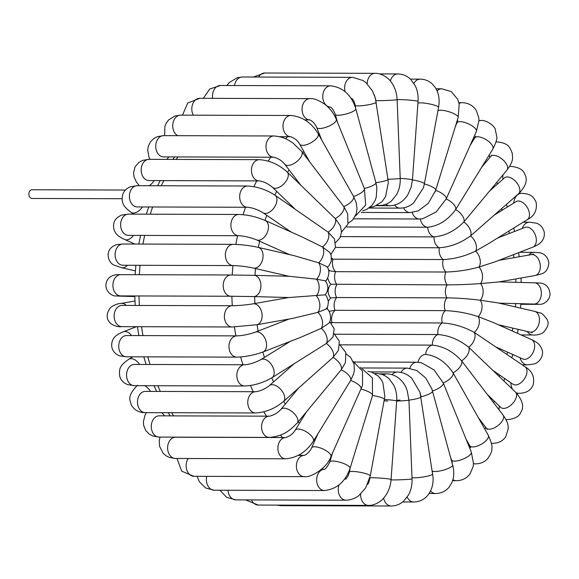 <?xml version="1.0" encoding="UTF-8"?>
<svg xmlns="http://www.w3.org/2000/svg" width="579" height="579" viewBox="0 0 579 579"><rect width="100%" height="100%" fill="white"/><g stroke="black" fill="none" stroke-linecap="round" stroke-linejoin="round"><path stroke-width="0.87" d="M470.134 145.452L474.708 138.012A10.625 4.56 31.6 0 1 485.89 139.525A10.625 4.56 31.6 0 1 492.932 148.897A10.625 4.56 31.6 0 1 492.809 149.129L455.644 209.584C447.813 220.215 438.498 226.092 427.715 227.221L346.669 226.975M412.241 212.479A10.625 7.845 90.2 0 0 419.449 219L422.793 218.724L436.125 211.957L446.206 198.952L476.394 131.462L478.942 120.649L478.79 117.725L476.314 110.488C472.992 105.421 468.23 102.816 462.042 102.686A10.625 7.845 -89.8 0 0 459.046 103.482M481.54 167.469L490.637 156.504A10.625 5.334 39.7 0 1 501.711 158.769A10.625 5.334 39.7 0 1 507.349 169.509A10.625 5.334 39.7 0 1 506.987 170.067L463.808 222.003C454.891 230.992 444.976 235.957 434.076 236.898L340.546 236.616M489.639 190.983L504.49 177.862A10.625 5.985 48.5 0 1 512.625 178.868A10.625 5.985 48.5 0 1 518.56 193.784L470.517 235.935C460.696 243.079 450.288 247.016 439.302 247.761L335.473 247.443M494.77 214.802L516.019 201.644A10.625 6.507 58.2 0 1 526.231 205.914A10.625 6.507 58.2 0 1 528.613 218.261A10.625 6.507 58.2 0 1 527.208 219.709L488.567 243.629L475.612 251.076C465.111 256.2 454.334 259.03 443.268 259.551L331.55 259.175M497.571 238.056L525.001 227.402A10.625 6.883 68.8 0 1 534.316 232.794A10.625 6.883 68.8 0 1 534.989 245.315A10.625 6.883 68.8 0 1 532.694 247.204L495.392 261.694L478.978 267.071C468.035 270.075 457.005 271.725 445.895 272.021L335.632 271.689L329.791 270.856L328.336 269.524M498.809 260.369L531.225 254.63A10.625 7.1 80 0 1 539.302 261.057A10.625 7.1 80 0 1 538.311 273.36A10.625 7.1 80 0 1 534.924 275.553L498.903 281.93L480.548 283.58C469.395 284.39 458.257 284.825 447.118 284.882L330.855 284.224L329.429 282.53L327.656 278M498.41 324.783L529.778 332.042A10.625 7.064 103 0 0 538.209 325.897A10.625 7.064 103 0 0 537.674 313.507A10.625 7.064 103 0 0 534.569 311.343L498.345 302.962L480.281 300.219C469.164 298.822 458.047 298.033 446.916 297.852L336.645 297.519L330.667 297.968L328.315 301M496.746 347.313L522.736 358.937A10.625 6.803 114.1 0 0 532.318 353.863A10.625 6.803 114.1 0 0 533.462 341.349A10.625 6.803 114.1 0 0 531.406 339.54L493.865 322.749L478.189 316.626C467.347 313.051 456.375 311.053 445.28 310.641L335.017 310.308L329.031 311.328M493.322 370.726L512.987 384.217A10.625 6.398 124.4 0 0 523.38 380.265A10.625 6.398 124.4 0 0 526.231 368.041A10.625 6.398 124.4 0 0 525.001 366.695L474.317 332.433C463.989 326.759 453.299 323.603 442.262 322.959L330.862 322.648M487.402 394.531L500.748 407.399A10.625 5.848 134 0 0 511.633 404.504A10.625 5.848 134 0 0 516.15 392.982A10.625 5.848 134 0 0 515.498 392.106L468.744 347.284C459.154 339.634 448.884 335.386 437.919 334.532L334.742 334.221M478.413 417.763L486.266 428.04A10.625 5.168 142.6 0 0 494.879 427.591A10.625 5.168 142.6 0 0 503.144 415.143L461.601 360.847C452.966 351.402 443.217 346.155 432.354 345.106L340.018 344.823M466.095 439.164L469.786 445.707A10.625 4.364 150.6 0 0 478.601 445.562A10.625 4.364 150.6 0 0 488.285 435.27L453.053 372.825C445.548 361.788 436.428 355.658 425.688 354.435L425.681 354.435A10.625 7.845 90.2 0 0 425.681 354.435A10.625 7.845 90.2 0 0 418.089 362.244M425.681 354.435L425.688 354.435A10.625 7.845 90.2 0 1 432.354 345.106A10.625 7.845 90.2 0 1 437.919 334.532A10.625 7.845 90.2 0 1 442.262 322.959A10.625 7.845 90.2 0 1 445.28 310.641A10.625 7.845 90.2 0 1 446.916 297.852A10.625 7.845 90.2 0 1 447.118 284.882A10.625 7.845 90.2 0 1 445.895 272.021A10.625 7.845 90.2 0 1 443.268 259.551A10.625 7.845 90.2 0 1 439.302 247.761A10.625 7.845 90.2 0 1 434.076 236.898A10.625 7.845 90.2 0 1 427.715 227.221A10.625 7.845 90.2 0 1 420.361 218.985M424.364 183.963A10.625 2.736 17.1 0 1 435.726 190.267A10.625 2.736 17.1 0 1 435.697 190.346A10.625 3.691 24.1 0 1 446.206 198.952A10.625 4.56 31.6 0 1 455.644 209.584A10.625 5.334 39.7 0 1 463.808 222.003A10.625 5.985 48.5 0 1 470.517 235.935A10.625 6.507 58.2 0 1 475.612 251.076A10.625 6.883 68.8 0 1 478.978 267.071A10.625 7.1 80 0 1 480.548 283.58A10.625 7.165 91.5 0 1 480.281 300.219A10.625 7.064 103 0 1 478.189 316.626A10.625 6.803 114.1 0 1 474.317 332.433A10.625 6.398 124.4 0 1 468.744 347.284A10.625 5.848 134 0 1 461.601 360.847A10.625 5.168 142.6 0 1 453.053 372.825A10.625 4.364 150.6 0 1 443.275 382.943L433.975 369.88L421.324 362.715L416.902 362.201A10.625 7.845 90.2 0 0 409.787 368.273M443.275 382.943A10.625 3.474 157.9 0 1 443.282 382.958A10.625 3.474 157.9 0 1 432.513 390.977L431.891 388.979L425.746 378L416.764 370.502L407.363 368.106A10.625 7.845 90.2 0 0 401.023 372.42M432.506 390.984A10.625 2.497 164.8 0 1 432.535 391.071A10.625 2.497 164.8 0 1 420.984 396.753L420.014 392.367L411.792 378.34C407.573 374.266 402.738 372.159 397.281 372.022A10.625 7.845 90.2 0 0 392.099 374.642M390.825 479.752A10.625 0.413 177.7 0 0 399.756 479.803A10.625 0.413 177.7 0 0 412.053 478.913L408.955 400.169A10.625 0.413 177.7 0 0 408.926 400.14L407.182 390.572L406.074 387.771M317.813 433.946L311.553 447.936A10.625 3.691 -155.9 0 1 320.448 447.987A10.625 3.691 -155.9 0 1 330.949 456.614L362.548 385.353L362.512 371.11L353.219 361.535M306.407 411.93L295.138 430.262A10.625 4.56 -148.4 0 1 303.917 430.523A10.625 4.56 -148.4 0 1 313.239 441.386L350.642 380.475L353.552 374.092L354.312 370.69L354.073 364.205L350.606 357.381L346.191 353.964M298.308 388.415L280.953 409.331A10.625 5.334 -140.3 0 1 289.5 409.918A10.625 5.334 -140.3 0 1 297.309 422.894L341.205 369.843L345.402 362.686L345.829 352.524L339.735 344.65M293.169 364.596L269.387 385.614A10.625 5.985 -131.5 0 1 277.515 386.62A10.625 5.985 -131.5 0 1 283.449 401.536L333.034 357.424L338.498 350.288L339.323 341.197L334.148 333.779M290.376 341.342L260.738 359.689A10.625 6.507 -121.8 0 1 268.236 361.166A10.625 6.507 -121.8 0 1 273.903 370.213A10.625 6.507 -121.8 0 1 271.92 377.754L326.332 343.485L332.968 337.029L334.177 328.713L329.697 321.62M289.131 319.029L255.245 332.194A10.625 6.883 -111.2 0 1 264.56 337.586A10.625 6.883 -111.2 0 1 265.233 350.107A10.625 6.883 -111.2 0 1 262.938 351.996L300.248 337.506L321.236 328.351L328.894 323.154C330.949 321.511 331.984 311.726 326.18 308.144M288.762 297.519L253.023 303.845A10.625 7.1 -100 0 1 258.538 306.067A10.625 7.1 -100 0 1 262.034 317.191A10.625 7.1 -100 0 1 256.721 324.761L292.75 318.392L317.871 312.356L326.288 308.991C327.338 308.412 328.032 305.929 328.38 301.543C327.265 297.374 326.172 295.116 325.116 294.776M396.651 401.059A10.625 0.659 -175.9 0 0 396.68 401.015A10.625 0.659 -175.9 0 0 384.434 399.488A10.625 1.715 -169.5 0 0 384.449 399.401A10.625 1.715 -169.5 0 0 372.5 395.464A10.625 2.736 -162.9 0 0 372.529 395.385A10.625 2.736 -162.9 0 0 361.151 389.081A10.625 3.691 -155.9 0 0 350.642 380.475A10.625 4.56 -148.4 0 0 341.205 369.843A10.625 5.334 -140.3 0 0 333.034 357.424A10.625 5.985 -131.5 0 0 326.332 343.485A10.625 6.507 -121.8 0 0 321.236 328.351A10.625 6.883 -111.2 0 0 317.871 312.356A10.625 7.1 -100 0 0 316.3 295.847A10.625 7.165 -88.5 0 0 316.568 279.208L289.616 276.292L254.036 275.343A10.625 7.165 -88.5 0 1 258.343 277.652A10.625 7.165 -88.5 0 1 260.441 289.558A10.625 7.165 -88.5 0 1 253.472 296.578L289.051 297.526L325.123 294.841C328.662 290.231 328.727 285.57 325.318 280.858L316.568 279.208A10.625 7.064 -77 0 0 318.66 262.801L326.903 266.687C331.376 271.645 327.005 280.757 325.311 281.032M288.878 276.27L253.378 268.048A10.625 7.064 -77 0 0 261.809 261.903A10.625 7.064 -77 0 0 261.267 249.513A10.625 7.064 -77 0 0 258.169 247.356L294.393 255.737L318.66 262.801A10.625 6.803 -65.9 0 0 322.532 246.994L329.936 252.582L331.202 255.636L331.253 261.172L329.031 265.66L327.338 267.36M289.529 254.615L256.54 239.858A10.625 6.803 -65.9 0 0 266.123 234.777A10.625 6.803 -65.9 0 0 267.266 222.271A10.625 6.803 -65.9 0 0 265.211 220.461L302.759 237.26L322.532 246.994A10.625 6.398 -55.6 0 0 328.105 232.143L334.438 238.852L335.502 247.334L330.833 254.456M291.201 232.085L262.946 212.703A10.625 6.398 -55.6 0 0 273.331 208.751A10.625 6.398 -55.6 0 0 276.19 196.534A10.625 6.398 -55.6 0 0 274.96 195.181L328.105 232.143A10.625 5.848 -46 0 0 335.248 218.572L340.372 225.803L341.523 232.005L340.011 237.766L335.639 242.601M125.433 190.042L32.077 189.76A4.343 3.206 90.2 0 0 28.95 193.075A4.343 3.206 90.2 0 0 30.586 197.967A4.343 3.206 90.2 0 0 32.055 198.452L122.046 198.72M294.624 208.672L272.448 187.292A10.625 5.848 -46 0 0 280.699 186.438A10.625 5.848 -46 0 0 287.191 171.999L335.248 218.572A10.625 5.168 -37.4 0 0 343.796 206.602L347.653 213.68L347.928 224.153L341.523 232.114M300.544 184.867L284.796 164.255A10.625 5.168 -37.4 0 0 295.92 162.25A10.625 5.168 -37.4 0 0 301.97 151.828A10.625 5.168 -37.4 0 0 301.681 151.358L343.796 206.602A10.625 4.364 -29.4 0 0 353.574 196.476L356.136 202.527L357.033 208.52L356.273 213.781L352.56 220.092L348.189 223.233M309.533 161.635L299.661 144.128A10.625 4.364 -29.4 0 0 310.851 142.832A10.625 4.364 -29.4 0 0 318.247 133.865A10.625 4.364 -29.4 0 0 318.161 133.691L353.574 196.476A10.625 3.474 -22.1 0 0 364.35 188.45A10.625 3.474 -22.1 0 0 364.343 188.443A10.625 2.497 -15.2 0 0 375.916 182.754A10.625 2.497 -15.2 0 0 375.88 182.667A10.625 1.469 -8.6 0 0 387.952 179.367L375.344 98.068L372.42 90.823L366.029 82.746L363.069 80.532L352.502 77.325A10.625 7.845 -89.8 0 0 345.106 91.634M412.429 179.939L411.126 187.22L408.108 194.218C403.708 201.557 397.614 205.4 389.833 205.755L376.386 205.711M424.349 183.963L423.437 187.719L413.536 203.048C409.505 206.37 405.047 208.071 400.161 208.143L369.018 208.049M435.697 190.346L428.257 203.367L418.327 210.843L410.106 212.594L361.253 212.442M173.599 415.881A193.14 142.629 -89.8 0 1 171.623 412.718M160.318 391.44A193.14 142.629 -89.8 0 1 157.806 385.744M150.033 364.473A193.14 142.629 -89.8 0 1 147.811 356.859M142.991 335.603A193.14 142.629 -89.8 0 1 141.551 326.708M139.387 305.451A193.14 142.629 -89.8 0 1 138.982 295.956M139.344 274.714A193.14 142.629 -89.8 0 1 140.053 265.298M142.948 244.063A193.14 142.629 -89.8 0 1 144.656 235.421M150.258 214.187A193.14 142.629 -89.8 0 1 152.646 206.978M161.309 185.758A193.14 142.629 -89.8 0 1 163.814 180.619M176.197 159.413A193.14 142.629 -89.8 0 1 177.898 156.931M352.235 98.908A193.14 142.629 90.2 0 0 351.511 99.067M306.66 119.867A193.14 142.629 90.2 0 0 305.784 120.519M287.531 136.709A193.14 142.629 90.2 0 0 285.592 138.772M270.798 157.206A193.14 142.629 90.2 0 0 268.164 161.092M256.714 180.901A193.14 142.629 90.2 0 0 253.913 186.67M245.547 207.26A193.14 142.629 90.2 0 0 243.086 214.7M237.564 235.696A193.14 142.629 90.2 0 0 235.841 244.396M232.953 265.58A193.14 142.629 90.2 0 0 232.244 274.996M231.882 296.238A193.14 142.629 90.2 0 0 232.288 305.734M234.444 326.954A193.14 142.629 90.2 0 0 235.892 335.878M240.661 356.968A193.14 142.629 90.2 0 0 242.934 364.756M250.49 385.513A193.14 142.629 90.2 0 0 253.218 391.715M263.807 411.814A193.14 142.629 90.2 0 0 266.499 416.163M280.381 435.068A193.14 142.629 90.2 0 0 282.516 437.543M299.864 454.464A193.14 142.629 90.2 0 0 300.993 455.391M344.86 478.659A193.14 142.629 90.2 0 0 345.677 478.884M492.331 187.741A177.044 130.738 -89.8 0 1 492.635 188.334M501.667 208.708A177.044 130.738 -89.8 0 1 502.225 210.191M508.76 231.13A177.044 130.738 -89.8 0 1 509.346 233.482M513.501 254.659A177.044 130.738 -89.8 0 1 513.928 257.691M515.802 278.933A177.044 130.738 -89.8 0 1 515.925 282.32M515.607 303.57A177.044 130.738 -89.8 0 1 515.39 306.906M512.856 328.127A177.044 130.738 -89.8 0 1 512.357 331.022M507.537 352.141A177.044 130.738 -89.8 0 1 506.922 354.29M499.691 375.098A177.044 130.738 -89.8 0 1 499.17 376.364M489.414 396.47A177.044 130.738 -89.8 0 1 489.19 396.876M315.352 439.432A177.044 130.738 -89.8 0 1 314.752 438.918M299.386 423.35A177.044 130.738 -89.8 0 1 298.149 421.881M285.338 404.048A177.044 130.738 -89.8 0 1 283.681 401.334M273.57 381.916A177.044 130.738 -89.8 0 1 271.79 377.834M264.408 357.417A177.044 130.738 -89.8 0 1 262.844 352.039M258.118 331.079A177.044 130.738 -89.8 0 1 257.083 324.703M254.934 303.505A177.044 130.738 -89.8 0 1 254.637 296.614M254.999 275.365A177.044 130.738 -89.8 0 1 255.513 268.547M258.386 247.407A177.044 130.738 -89.8 0 1 259.609 241.226M265.066 220.396A177.044 130.738 -89.8 0 1 266.745 215.308M274.88 195.13A177.044 130.738 -89.8 0 1 276.682 191.374M287.546 172.339A177.044 130.738 -89.8 0 1 289.145 169.944M302.679 152.661A177.044 130.738 -89.8 0 1 303.787 151.445M319.803 136.601A177.044 130.738 -89.8 0 1 320.238 136.26M474.614 138.164A10.625 7.845 -89.8 0 1 473.933 136.955M478.942 120.75A10.625 7.845 -89.8 0 1 480.548 120.533C486.57 119.549 495.197 126.685 495.24 129.37L496.782 136.644C497.318 138.62 495.993 142.781 492.809 149.129M489.87 157.423A10.625 7.845 -89.8 0 1 489.212 154.991M496 141.978A10.625 7.845 -89.8 0 1 496.876 141.913C508.927 143.056 509.867 147.486 512.292 153.413C512.466 158.849 513.935 160.361 506.987 170.067M502.963 179.215A10.625 7.845 -89.8 0 1 502.941 174.952M509.571 166.463A10.625 7.845 -89.8 0 1 510.671 166.361C518.661 167.107 523.373 169.756 524.806 174.322C527.947 179.859 525.87 186.351 518.56 193.784M331.55 257.879A10.625 7.845 90.2 0 0 333.005 259.218A10.625 7.845 90.2 0 0 335.632 271.689A10.625 7.845 90.2 0 0 336.855 284.55A10.625 7.845 90.2 0 0 336.645 297.519A10.625 7.845 90.2 0 0 335.017 310.308A10.625 7.845 90.2 0 0 331.999 322.626A10.625 7.845 90.2 0 0 331.318 323.118M513.761 203.048A10.625 7.845 -89.8 0 1 521.614 193.328C529.966 193.777 533.093 195.76 536.132 202.266C537.355 210.249 534.381 216.068 527.208 219.709M522.287 228.452A10.625 7.845 -89.8 0 1 529.459 222.206L536.219 223.147C536.972 223.335 541.973 224.761 544.115 231.636C544.919 235.986 543.652 239.735 540.308 242.891C539.223 244.099 536.682 245.539 532.694 247.204M528.786 255.064A10.625 7.845 -89.8 0 1 534.041 252.35L539.252 252.712C541.119 252.683 547.712 254.934 548.827 262.656C548.487 268.598 546.055 272.34 541.531 273.881L534.924 275.553M499.178 281.879L534.475 282.82A10.625 7.165 91.5 0 1 541.025 290.043A10.625 7.165 91.5 0 1 538.506 301.768A10.625 7.165 91.5 0 1 533.91 304.055L499.069 303.128M534.475 282.82L540.547 283.08C546.142 283.876 549.312 287.488 550.05 293.9C549.782 301.203 542.863 304.612 540.004 304.279L535.184 304.344A10.625 7.845 -89.8 0 1 533.346 304.04M534.569 311.343L540.135 313.007C541.177 312.573 543.464 314.679 546.996 319.318C549.319 323.024 548.002 327.497 543.037 332.737C539.852 334.532 536.509 335.284 532.998 334.995A10.625 7.845 -89.8 0 1 527.165 331.441M531.406 339.54C535.235 341.364 537.739 342.978 538.904 344.389C542.125 348.211 543.211 351.952 542.154 355.622C540.041 362.078 535.314 363.648 534.243 363.93L527.462 364.879A10.625 7.845 -89.8 0 1 520.087 357.75M525.001 366.695C532.101 370.944 534.837 376.936 533.208 384.666C531.102 390.369 526.268 393.25 518.704 393.315A10.625 7.845 -89.8 0 1 516.099 392.7M512.589 389.298A10.625 7.845 -89.8 0 1 510.888 382.777M515.498 392.106C522.576 400.14 524.371 406.834 520.897 412.19C519.189 416.569 514.528 419.066 506.914 419.666A10.625 7.845 -89.8 0 1 505.974 419.587M499.127 409.874A10.625 7.845 -89.8 0 1 499.409 406.111M503.144 415.143C508.651 423.336 507.906 425.015 508.282 428.677L505.626 437.044C502.377 441.27 497.954 443.376 492.36 443.362A10.625 7.845 -89.8 0 1 491.383 443.275M484.956 429.365A10.625 7.845 -89.8 0 1 485.672 427.266M488.285 435.27C491.332 442.081 492.512 446.438 491.817 448.334C492.28 450.802 490.789 454.385 487.344 459.075C484.087 462.266 480.092 463.859 475.359 463.859A10.625 7.845 -89.8 0 1 473.484 463.54M469.178 446.764A10.625 7.845 -89.8 0 1 469.822 445.772M443.224 382.813L471.306 452.018A10.625 3.474 157.9 0 1 460.529 460.044A10.625 3.474 157.9 0 1 451.62 460.008L450.563 457.396M471.306 452.018L473.484 463.511L473.13 466.623L469.931 474.049C466.508 478.42 461.962 480.635 456.303 480.7A10.625 7.845 -89.8 0 1 452.93 479.658M431.891 388.979L452.64 465.038A10.625 2.497 164.8 0 1 441.075 470.727A10.625 2.497 164.8 0 1 432.238 470.814M452.64 465.038C454.001 470.032 454.117 474.831 452.988 479.441L451.815 482.806L448.877 487.467C445.352 491.433 440.93 493.446 435.603 493.511A10.625 7.845 -89.8 0 1 430.537 490.963M432.701 473.977A10.625 1.469 171.4 0 1 432.73 474.056A10.625 1.469 171.4 0 1 423.539 476.937A10.625 1.469 171.4 0 1 412.002 477.516M420.969 396.76A10.625 1.469 171.4 0 1 420.998 396.839A10.625 1.469 171.4 0 1 408.955 400.14M420.014 392.367L433.078 477.48C433.324 482.517 432.419 487.12 430.371 491.303L428.366 494.538C424.61 499.395 419.739 501.884 413.739 502A10.625 7.845 -89.8 0 1 407.175 497.144M396.724 400.241A10.625 0.413 177.7 0 1 400.024 400.111M407.182 390.572L408.955 400.169A10.625 0.413 177.7 0 1 396.68 401.059M406.494 388.741C404.019 382.104 397.31 374.193 386.888 373.86A10.625 7.845 90.2 0 0 383.334 374.997M276.545 505.112L280.924 505.662A10.625 7.845 -89.8 0 1 278.463 505.112M412.053 478.913C412.27 484.84 411.061 490.239 408.434 495.11L403.505 501.269C399.915 504.374 395.804 505.945 391.187 505.995A10.625 7.845 -89.8 0 1 383.638 498.128M375.149 373.716A10.625 7.845 90.2 0 1 376.408 373.578C381.264 373.665 385.513 375.416 389.146 378.832L393.8 385.238C396.116 390.051 397.078 395.312 396.68 401.015L391.078 479.528A10.625 0.659 -175.9 0 0 378.818 478.001A10.625 0.659 -175.9 0 0 369.887 478.015L369.916 477.617M384.195 400.777A10.625 0.659 -175.9 0 0 387.749 401.03M245.554 499.894L258.191 505.054A10.625 7.845 -89.8 0 1 251.496 499.916M391.078 479.528C390.528 486.628 388.125 492.736 383.877 497.853C382.292 500.278 375.018 505.822 368.454 505.387A10.625 7.845 -89.8 0 1 360.659 494.017M370.242 476.018A10.625 1.715 -169.5 0 0 370.271 475.924A10.625 1.715 -169.5 0 0 360.138 472.305A10.625 1.715 -169.5 0 0 349.383 472.059L350.1 468.165M219.933 490.232L226.606 497.274L235.783 499.865A10.625 7.845 -89.8 0 1 228.003 490.254M367.831 371.284L371.602 372.087L378.145 375.974L381.083 379.448L382.907 382.791L384.854 396.557L370.271 475.924L365.689 487.829L359.038 495.414C358.112 496.304 352.966 500.097 346.047 500.198A10.625 7.845 -89.8 0 1 339.055 484.876M344.476 479.18A10.625 7.845 -89.8 0 1 345.533 478.978M360.514 367.296L372.348 377.921L372.529 395.385L350.085 468.223A10.625 2.736 -162.9 0 0 338.715 461.912A10.625 2.736 -162.9 0 0 329.784 461.962L332.505 453.125M197.113 476.322L199.357 481.786L205.654 487.981L214.201 490.21A10.625 7.845 -89.8 0 1 206.768 476.351M350.085 468.223C345.345 481.735 336.804 489.175 324.472 490.543A10.625 7.845 -89.8 0 1 316.655 480.114A10.625 7.845 -89.8 0 1 324.226 469.308L321.548 469.294M177.029 458.474L181.676 471.161L193.936 476.314A10.625 7.845 -89.8 0 1 186.778 469.953A10.625 7.845 -89.8 0 1 188.197 458.51M330.949 456.614C326.918 468.585 309.939 478.109 304.199 476.64A10.625 7.845 -89.8 0 1 296.39 466.088A10.625 7.845 -89.8 0 1 304.134 455.398M159.956 437.087L159.283 440.728L159.594 446.3L163.133 453.248L166.368 455.97L169.415 457.446L175.43 458.467A10.625 7.845 -89.8 0 1 167.613 447.82A10.625 7.845 -89.8 0 1 175.495 437.225L285.758 437.558M313.239 441.386C306.175 452.025 296.991 457.83 285.693 458.8A10.625 7.845 -89.8 0 1 277.884 448.175A10.625 7.845 -89.8 0 1 285.729 437.558C290.007 436.045 293.14 433.613 295.138 430.262M161.773 412.689A10.625 5.334 39.7 0 1 164.32 415.736A10.625 5.334 39.7 0 1 164.4 415.852M146.342 412.639L145.018 415.179L143.389 421.657L143.664 425.485L145.734 430.494L149.331 434.185L152.892 436.038L159.095 437.087A10.625 7.845 -89.8 0 1 151.285 426.441A10.625 7.845 -89.8 0 1 159.16 415.838L269.423 416.171A10.625 7.845 -89.8 0 0 261.549 426.774A10.625 7.845 -89.8 0 0 269.365 437.42C284 436.11 290.036 430.175 297.309 422.894M144.714 385.708A10.625 5.985 48.5 0 1 150.598 391.411M137.411 385.216C126.475 397.085 130.159 399.64 131.274 404.902C134.292 410.113 138.967 412.689 145.307 412.639A10.625 7.845 -89.8 0 1 137.491 401.992A10.625 7.845 -89.8 0 1 145.372 391.39L145.307 391.39M283.449 401.536C274.96 408.571 265.667 412.386 255.571 412.972A10.625 7.845 -89.8 0 1 247.761 402.325A10.625 7.845 -89.8 0 1 255.636 391.722C260.297 391.143 264.878 389.102 269.387 385.614M132.765 356.816L128.77 359.291A10.625 6.507 58.2 0 1 139.604 364.444M128.77 359.291C121.395 364.531 118.34 367.397 119.867 376.799C121.177 380.526 123.79 383.132 127.706 384.622L134.364 385.672A10.625 7.845 -89.8 0 1 126.548 375.026A10.625 7.845 -89.8 0 1 134.429 364.43L134.198 364.43M271.92 377.754C263.148 382.842 254.051 385.6 244.627 386.005A10.625 7.845 -89.8 0 1 236.818 375.358A10.625 7.845 -89.8 0 1 244.693 364.763C249.549 364.459 254.898 362.772 260.738 359.689M136.42 326.694L123.276 331.796A10.625 6.883 68.8 0 1 131.542 335.567M123.276 331.796C119.238 333.497 116.712 334.923 115.699 336.081C114.939 336.652 110.922 340.09 111.827 347.226C112.905 351.518 115.59 354.406 119.882 355.89L126.512 356.794A10.625 7.845 -89.8 0 1 118.702 346.148A10.625 7.845 -89.8 0 1 126.577 335.552L126.041 335.574M262.938 351.996C254.203 355.166 245.489 356.874 236.782 357.127A10.625 7.845 -89.8 0 1 228.966 346.481A10.625 7.845 -89.8 0 1 236.847 335.885C242.608 335.654 248.738 334.423 255.245 332.194M134.95 300.986L121.047 303.447A10.625 7.1 80 0 1 126.316 305.415M121.047 303.447C117.725 303.562 114.266 304.894 110.661 307.442C105.971 313.688 105.993 319.043 110.727 323.509C114.425 326.078 118.159 327.121 121.93 326.65A10.625 7.845 -89.8 0 1 114.121 316.004A10.625 7.845 -89.8 0 1 121.995 305.401L120.953 305.495M256.721 324.761L232.201 326.983A10.625 7.845 -89.8 0 1 224.384 316.337A10.625 7.845 -89.8 0 1 232.266 305.734C238.866 305.632 245.786 305.003 253.023 303.845M123.255 295.912A10.625 7.165 91.5 0 1 121.503 296.18L134.791 296.535M117.313 295.92L120.722 295.905A10.625 7.845 -89.8 0 1 112.912 285.259A10.625 7.845 -89.8 0 1 120.787 274.656L115.72 274.736C109.554 276.017 106.29 279.476 105.921 285.107C105.769 292.359 112.746 296.238 115.735 295.949L121.503 296.18M253.472 296.578L230.985 296.238A10.625 7.845 -89.8 0 1 223.176 285.592A10.625 7.845 -89.8 0 1 231.05 274.989L254.036 275.343M127.452 265.262A10.625 7.064 103 0 1 121.402 267.657L135.392 270.892M122.01 265.175L122.907 265.247A10.625 7.845 -89.8 0 1 115.098 254.601A10.625 7.845 -89.8 0 1 122.972 244.005L116.502 244.656C111.465 246.444 108.678 249.578 108.135 254.058C107.868 261.563 112.833 264.625 113.831 265.016L121.402 267.657M253.378 268.048C246.321 266.579 239.583 265.754 233.178 265.58A10.625 7.845 -89.8 0 1 225.361 254.934A10.625 7.845 -89.8 0 1 233.236 244.338C241.378 244.519 249.687 245.525 258.169 247.356M133.481 235.385A10.625 6.803 114.1 0 1 124.565 239.46L134.806 244.041M127.995 235.349L128.444 235.371A10.625 7.845 -89.8 0 1 120.635 224.724A10.625 7.845 -89.8 0 1 128.509 214.121L121.865 215.026C117.24 216.93 114.555 219.745 113.795 223.487C112.688 230.189 116.155 233.764 116.965 234.509C118.167 235.979 120.7 237.622 124.565 239.46M256.54 239.858C250.208 237.368 244.266 235.986 238.714 235.704A10.625 7.845 -89.8 0 1 230.898 225.057A10.625 7.845 -89.8 0 1 238.772 214.454C250.374 214.961 257.445 217.393 265.211 220.461M142.405 206.949A10.625 6.398 124.4 0 1 130.97 212.305L133.648 214.143M137.02 206.927L137.209 206.935A10.625 7.845 -89.8 0 1 129.392 196.288A10.625 7.845 -89.8 0 1 137.274 185.685L130.565 186.742C126.866 188.088 124.268 190.607 122.777 194.298C120.888 203.381 123.674 206.558 130.97 212.305M262.946 212.703C257.257 209.41 252.104 207.6 247.472 207.268A10.625 7.845 -89.8 0 1 239.663 196.621A10.625 7.845 -89.8 0 1 247.537 186.018C257.112 186.525 266.253 189.579 274.96 195.181M154.231 180.59A10.625 5.848 134 0 1 149.216 185.721M148.941 180.576L148.998 180.576A10.625 7.845 -89.8 0 1 141.182 169.929A10.625 7.845 -89.8 0 1 149.064 159.334L142.702 160.347L138.967 162.315L135.052 166.846L133.546 172.68L134.017 176.711L136.268 181.813L139.293 185.693M272.448 187.292C268.236 183.717 263.843 181.589 259.262 180.909A10.625 7.845 -89.8 0 1 251.452 170.262A10.625 7.845 -89.8 0 1 259.327 159.666C269.568 160.354 278.854 164.465 287.191 171.999M168.793 156.902A10.625 5.168 142.6 0 1 168.431 157.43A10.625 5.168 142.6 0 1 166.795 159.384M284.796 164.255C281.922 160.701 278.26 158.357 273.816 157.22L163.553 156.887A10.625 7.845 -89.8 0 1 155.744 146.241A10.625 7.845 -89.8 0 1 163.618 135.638L157.495 136.63L153.913 138.446L150.439 141.833L148.231 146.444L147.696 150.243L148.955 157.068L149.961 159.334M273.816 157.22L273.816 157.22A10.625 7.845 -89.8 0 1 266.007 146.574A10.625 7.845 -89.8 0 1 273.881 135.971C284.282 136.839 287.712 139.742 292.945 143.02L301.681 151.358M177.753 135.681A10.625 7.845 -89.8 0 1 172.875 123.819A10.625 7.845 -89.8 0 1 180.612 115.141L174.72 116.09L168.547 120.005L166.187 123.211L164.928 126.15L164.574 135.645M299.661 144.128C297.91 140.835 294.943 138.367 290.759 136.724A10.625 7.845 -89.8 0 1 283.001 126.048A10.625 7.845 -89.8 0 1 290.882 115.474C302.303 116.56 311.393 122.632 318.161 133.691M321.852 140.234L316.633 127.38A10.625 3.474 -22.1 0 0 327.786 126.606A10.625 3.474 -22.1 0 0 336.319 119.39A10.625 3.474 -22.1 0 0 336.319 119.383L364.35 188.45L365.696 205.017L355.347 216.119M193.292 115.185A10.625 7.845 -89.8 0 1 192.662 104.097A10.625 7.845 -89.8 0 1 199.675 98.3L187.676 103.076L182.508 115.149M309.707 119.875A10.625 7.845 -89.8 0 1 302.064 109.12A10.625 7.845 -89.8 0 1 309.939 98.633C313.253 98.083 318.218 99.964 324.855 104.278C329.979 108.309 333.801 113.346 336.319 119.39M337.383 122.003L335.306 114.36A10.625 2.497 -15.2 0 0 344.237 114.476A10.625 2.497 -15.2 0 0 355.81 108.787L375.916 182.754L376.871 187.842L376.256 197.193L375.069 200.573L372.102 205.248L366.702 209.432L362.707 210.828M212.659 98.343A10.625 7.845 -89.8 0 1 220.367 85.489L209.793 88.992L203.345 98.314M330.204 107.057A10.625 7.845 -89.8 0 1 322.756 96.179A10.625 7.845 -89.8 0 1 330.631 85.822C343.072 87.32 351.46 94.97 355.81 108.787M355.658 108.244L355.216 105.342A10.625 1.469 -8.6 0 0 365.935 105.197A10.625 1.469 -8.6 0 0 376.22 102.15M234.517 85.533A10.625 7.845 -89.8 0 1 242.232 77L237.296 77.68L229.277 82.515L226.867 85.511M351.786 98.539A10.625 7.845 -89.8 0 1 351.077 98.408M387.937 179.28A10.625 0.413 -2.3 0 0 400.219 178.397L397.122 99.646C396.818 92.835 394.762 86.872 390.963 81.762C389.985 79.743 382.524 72.947 375.054 73.338A10.625 7.845 -89.8 0 0 367.18 83.81M375.93 100.514A10.625 0.413 -2.3 0 0 386.967 100.457A10.625 0.413 -2.3 0 0 397.122 99.646M377.486 205.161A10.625 7.845 90.2 0 0 379.354 205.473C383.899 205.429 387.959 203.902 391.52 200.884L396.514 194.739C399.206 189.832 400.444 184.383 400.219 178.397M258.61 77.043A10.625 7.845 -89.8 0 1 264.784 73.005L253.312 77.029M400.219 178.368A10.625 0.659 4.1 0 1 412.458 179.895L418.06 101.383C418.451 95.738 417.517 90.534 415.252 85.75L410.67 79.337C407.015 75.835 402.716 74.032 397.787 73.946A10.625 7.845 -89.8 0 0 390.369 81.017M397.122 99.747A10.625 0.659 4.1 0 1 408.651 100.051A10.625 0.659 4.1 0 1 418.06 101.383M385.86 204.271A10.625 7.845 90.2 0 0 389.833 205.755M417.929 103.185A10.625 1.715 10.5 0 1 426.607 103.409A10.625 1.715 10.5 0 1 438.564 107.339L424.385 183.869A10.625 1.715 10.5 0 0 412.451 179.939M394.69 205.104A10.625 7.845 90.2 0 0 400.161 208.143M403.592 207.832A10.625 7.845 90.2 0 0 410.106 212.594M413.913 83.347A10.625 7.845 -89.8 0 1 420.195 79.135C424.827 79.2 428.858 80.807 432.289 83.948L435.213 87.407L437.022 90.744C438.802 94.97 439.454 99.545 438.969 104.481L438.564 107.339M437.84 111.233L437.862 111.175A10.625 2.736 17.1 0 1 448.819 111.696A10.625 2.736 17.1 0 1 458.163 117.436A10.625 2.736 17.1 0 1 458.134 117.508M437.08 90.874A10.625 7.845 -89.8 0 1 441.77 88.79L451.309 91.634L457.721 99.335L459.183 104.177L458.163 117.436L435.184 191.873M455.441 126.273L456.997 122.784A10.625 3.691 24.1 0 1 468.172 123.74A10.625 3.691 24.1 0 1 476.401 131.44A10.625 3.691 24.1 0 1 476.394 131.462M457.359 121.88A10.625 7.845 -89.8 0 1 456.932 121.424M170.24 415.874L168.214 412.704M156.62 391.426L154.043 385.73M146.089 364.466L143.809 356.845M138.88 335.588L137.404 326.694M135.189 305.444L134.777 295.941M135.139 274.699L135.87 265.291M138.83 244.048L140.574 235.407M146.306 214.179L148.745 206.971M157.618 185.75L160.18 180.612M172.889 159.406L174.634 156.916M481.062 422.467L481.518 421.83M493.554 402.586L494.314 401.196M503.846 380.873L504.765 378.579M511.836 357.663L512.726 354.464M517.445 333.294L518.111 329.342M520.579 308.108L520.868 303.707M521.18 282.465L521.028 278.014M519.189 256.765L518.625 252.668M514.572 231.455L513.739 228.046M507.356 207.014L506.437 204.496M497.607 183.941L496.811 182.342M485.47 162.728L484.941 161.932M474.708 138.012L475.554 136.188L475.612 137.201M471.791 141.754L472.406 141.754M478.949 120.526L480.548 120.533M490.637 156.504L491.557 155.158L491.397 155.867M471.747 141.841L472.355 141.841M496.015 141.913L496.876 141.913M504.49 177.862L505.235 177.362M509.629 166.361L510.671 166.361M516.019 201.644L516.852 201.253M519.074 193.321L521.614 193.328M525.001 227.402L526.065 227.127M523.206 222.184L529.459 222.206M329.35 270.494L328.792 271.435M531.225 254.63L533.874 254.065L532.716 254.608M519.551 252.306L534.041 252.35M330.855 284.159C327.309 288.769 327.244 293.43 330.652 298.142M533.91 304.055L538.318 304.207M520.832 304.301L535.184 304.344M327.186 307.565L327.634 309.476M529.778 332.042L532.123 332.686L531.146 332.158M521.165 334.959L532.998 334.995M522.736 358.937L523.72 359.248M522.33 364.857L527.462 364.879M512.987 384.217L513.783 384.637M516.678 393.307L518.704 393.315M500.748 407.399L501.486 407.934M506.01 419.666L506.914 419.666M486.266 428.04L487.156 429.488L487.04 428.721M491.397 443.355L492.36 443.362M481.344 422.084L481.714 422.084M469.786 445.707L470.597 447.676L470.749 446.561M473.47 463.851L475.359 463.859M467.485 442.588L468.027 442.588M416.902 362.201L354.305 362.013M451.62 460.008L452.257 462.686M452.626 480.686L456.303 480.7M407.363 368.106L362.592 367.969M432.339 471.465L432.47 472.326M429.104 493.489L435.603 493.511M397.281 372.022L371.153 371.942M402.658 501.971L413.739 502M386.888 373.86L379.375 373.839M280.924 505.662L391.187 505.995M376.408 373.578L374.917 373.578M369.887 478.015C369.062 482.148 368.222 484.268 367.368 484.384M258.191 505.054L368.454 505.387M349.383 472.059C348.377 475.793 347.053 478.124 345.402 479.057L346.112 478.956M235.783 499.865L346.047 500.198M344.65 478.949L345.583 478.956M329.784 461.962C327.424 466.761 325.543 469.214 324.146 469.337L324.537 469.301M214.201 490.21L324.472 490.543M311.553 447.936C310.554 450.831 306.421 454.841 304.098 455.405L304.264 455.398M193.936 476.314L304.199 476.64M298.236 455.376L304.141 455.398M175.43 458.467L285.693 458.8M280.953 409.331C277.71 412.928 273.867 415.208 269.423 416.171M159.095 437.087L269.365 437.42M145.307 412.639L255.571 412.972M145.372 391.39L255.636 391.722M134.364 385.672L244.627 386.005M134.429 364.43L244.693 364.763M126.512 356.794L236.782 357.127M126.577 335.552L236.847 335.885M121.93 326.65L232.201 326.983M121.995 305.401L232.266 305.734M120.722 295.905L230.985 296.238M120.787 274.656L231.05 274.989M122.907 265.247L233.178 265.58M122.972 244.005L233.236 244.338M128.444 235.371L238.714 235.704M128.509 214.121L238.772 214.454M137.209 206.935L247.472 207.268M137.274 185.685L247.537 186.018M148.998 180.576L259.262 180.909M149.064 159.334L259.327 159.666M163.618 135.638L273.881 135.971M279.577 136.687L290.817 136.724M180.612 115.141L290.882 115.474M316.633 127.38C315.685 124.543 312.233 120.707 309.664 119.867L309.874 119.882M304.764 119.867L309.722 119.882M199.675 98.3L309.939 98.633M335.306 114.36C333.33 109.778 331.601 107.332 330.11 107.021L330.566 107.072M328.04 107.064L330.233 107.072M220.367 85.489L330.631 85.822M370.017 207.282L373.904 206.631L381.923 201.796L385.592 196.607L388.292 182.754L387.952 179.367M355.216 105.342C354.486 101.882 353.299 99.588 351.634 98.444M351.185 98.568L351.837 98.575M242.232 77L352.502 77.325M379.354 205.473L376.907 205.465M375.88 100.283L374.352 95.036M264.784 73.005L375.054 73.338M411.126 187.22L412.458 179.895M379.426 73.888L397.787 73.946M423.437 187.719L424.385 183.869M410.424 79.106L420.195 79.135M437.862 111.175L438.31 108.7M436.045 88.768L441.77 88.79M419.449 219L353.682 218.804M456.997 122.784L457.7 120.294M458.865 102.678L462.042 102.686"/></g></svg>
